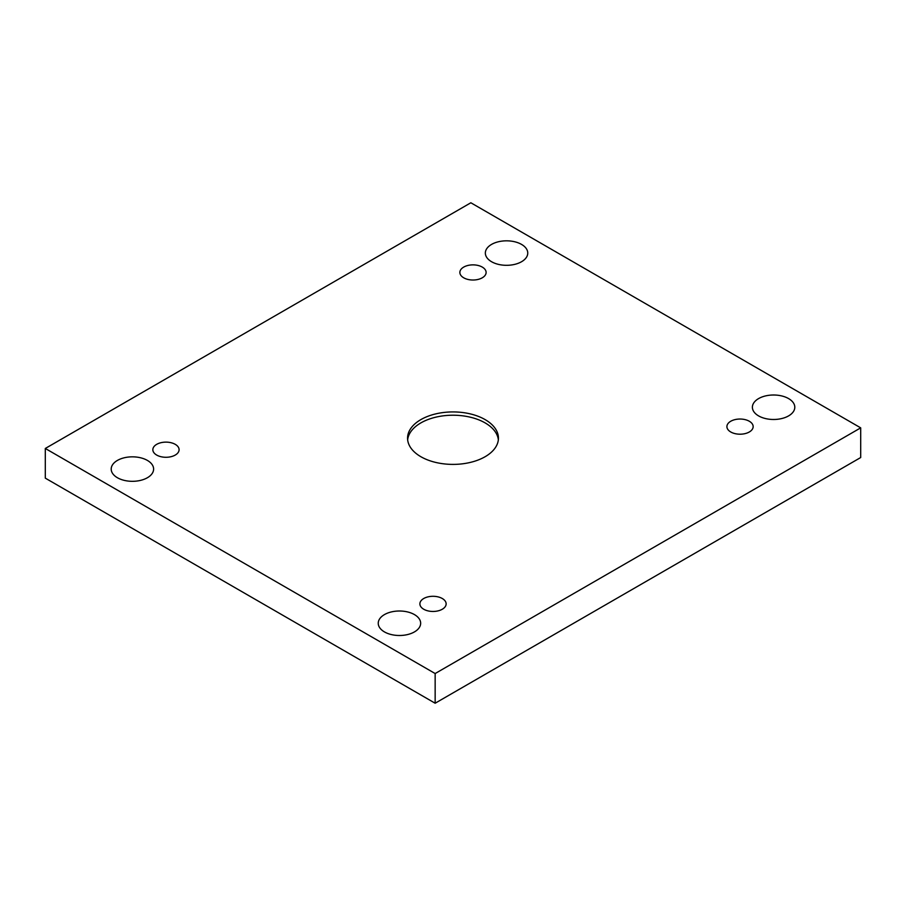<?xml version="1.0" encoding="UTF-8"?>
<svg xmlns="http://www.w3.org/2000/svg" width="906" height="906" viewBox="0 0 906 906"><rect width="100%" height="100%" fill="white"/><g stroke="black" fill="none" stroke-linecap="round" stroke-linejoin="round"><path stroke-width="1.36" d="M435.152 673.543L860.7 427.859L470.848 202.774L45.3 448.47L435.152 673.543L435.152 703.226L860.7 457.53L860.7 427.859M463.713 267.089A13.126 7.576 180 0 1 478.017 265.447A13.126 7.576 180 0 1 486.114 272.446A13.126 7.576 180 0 1 472.989 280.022A13.126 7.576 180 0 1 459.863 272.446A13.126 7.576 180 0 1 463.713 267.089M156.681 444.348A13.126 7.576 180 0 1 170.996 442.706A13.126 7.576 180 0 1 179.094 449.704A13.126 7.576 180 0 1 165.968 457.281A13.126 7.576 180 0 1 152.842 449.704A13.126 7.576 180 0 1 156.681 444.348M423.725 598.515A13.126 7.576 180 0 1 438.028 596.873A13.126 7.576 180 0 1 446.137 603.872A13.126 7.576 180 0 1 433.011 611.459A13.126 7.576 180 0 1 419.886 603.872A13.126 7.576 180 0 1 423.725 598.515M730.746 421.256A13.126 7.576 180 0 1 745.06 419.614A13.126 7.576 180 0 1 753.158 426.613A13.126 7.576 180 0 1 740.032 434.2A13.126 7.576 180 0 1 726.906 426.613A13.126 7.576 180 0 1 730.746 421.256M758.594 415.899A21.2 12.242 0 0 0 781.708 418.549A21.2 12.242 0 0 0 794.8 407.247A21.2 12.242 0 0 0 773.588 395.005A21.2 12.242 0 0 0 752.388 407.247A21.2 12.242 0 0 0 758.594 415.899M384.45 631.912A21.2 12.242 0 0 0 407.564 634.562A21.2 12.242 0 0 0 420.656 623.249A21.2 12.242 0 0 0 399.444 611.006A21.2 12.242 0 0 0 378.244 623.249A21.2 12.242 0 0 0 384.45 631.912M491.562 261.721A21.2 12.242 0 0 0 514.665 264.382A21.2 12.242 0 0 0 527.756 253.068A21.2 12.242 0 0 0 506.556 240.826A21.2 12.242 0 0 0 485.344 253.068A21.2 12.242 0 0 0 491.562 261.721M117.418 477.734A21.2 12.242 0 0 0 140.521 480.384A21.2 12.242 0 0 0 153.612 469.082A21.2 12.242 0 0 0 132.412 456.839A21.2 12.242 0 0 0 111.2 469.082A21.2 12.242 0 0 0 117.418 477.734M485.129 456.715A45.436 26.229 180 0 1 435.616 462.4A45.436 26.229 180 0 1 407.564 438.164A45.436 26.229 180 0 1 453 411.924A45.436 26.229 180 0 1 498.436 438.164A45.436 26.229 180 0 1 485.129 456.715M45.3 448.47L45.3 478.142L435.152 703.226M407.655 439.806A45.436 26.229 180 0 1 453 415.22A45.436 26.229 180 0 1 498.345 439.806"/></g></svg>
